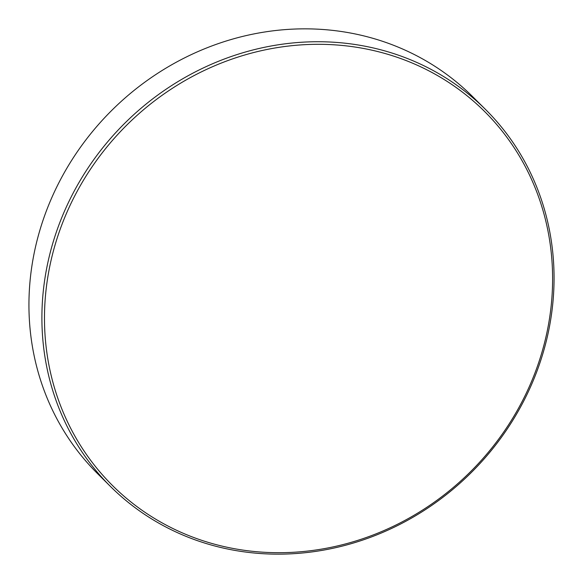 <?xml version="1.0" encoding="UTF-8"?>
<svg xmlns="http://www.w3.org/2000/svg" width="583" height="583" viewBox="0 0 583 583"><rect width="100%" height="100%" fill="white"/><g stroke="black" fill="none" stroke-linecap="round" stroke-linejoin="round"><path stroke-width="0.87" d="M485.486 109.415L472.529 96.53A265.899 246.011 134.8 0 0 410.228 52.521A265.899 246.011 134.8 0 0 83.682 142.828A265.899 246.011 134.8 0 0 97.514 473.585L110.471 486.47A265.899 246.011 -45.2 0 1 96.64 155.719A265.899 246.011 -45.2 0 1 423.185 65.405A265.899 246.011 -45.2 0 1 485.486 109.415A265.899 246.011 -45.2 0 1 499.318 440.172A265.899 246.011 -45.2 0 1 172.772 530.479A265.899 246.011 -45.2 0 1 110.471 486.47M422.762 67.796A263.8 244.073 134.8 0 0 76.905 191.807A263.8 244.073 134.8 0 0 174.317 529.211A263.8 244.073 134.8 0 0 520.182 405.2A263.8 244.073 134.8 0 0 422.762 67.796"/></g></svg>
